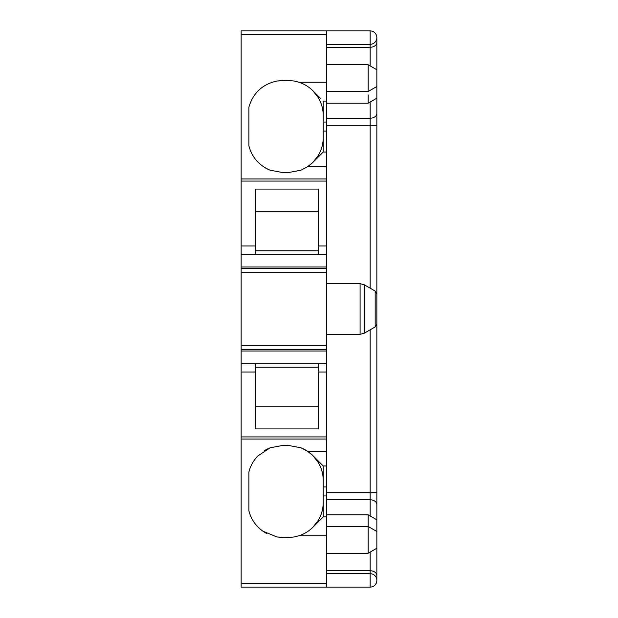 <?xml version="1.0" encoding="UTF-8"?>
<svg xmlns="http://www.w3.org/2000/svg" width="618" height="618" viewBox="0 0 618 618"><rect width="100%" height="100%" fill="white"/><g stroke="black" fill="none" stroke-linecap="round" stroke-linejoin="round"><path stroke-width="0.93" d="M326.59 44.303L370.151 44.303A6.698 6.698 0 0 0 376.849 37.598L376.849 69.764L368.143 64.736L368.143 91.541L326.59 91.541M376.849 69.764L376.849 113.473A6.698 4.735 180 0 1 370.151 118.208L326.59 118.208M376.849 301.793L376.849 113.473M376.849 309L376.849 580.402A6.698 6.698 0 0 1 370.151 587.1L241.151 587.1L241.151 372.013L255.388 372.013L255.388 363.639L241.151 363.639L241.151 254.361L326.59 254.361L326.59 152.028L323.237 152.028L312.932 162.333L307.648 166.675L326.59 166.675M318.216 254.361L318.216 189.069L255.388 189.069L255.388 254.361M241.151 254.361L241.151 30.9L326.59 30.9L326.59 82.248L299.019 82.248A35.18 35.18 0 0 1 306.69 85.84M283.036 172.638L270.128 170.189L283.036 172.638L288.058 172.638L300.966 170.189L307.648 166.675A35.18 35.18 0 0 0 312.932 162.333L312.947 162.318M323.237 122.047L326.59 122.047L326.59 101.105L323.237 101.105L323.237 152.028L318.996 156.269M326.59 122.047L326.59 152.028M320.402 98.27L312.932 90.8C309.031 86.899 304.396 84.048 299.019 82.248L294.044 81.012L288.058 80.495L294.044 81.012M326.59 101.105L326.59 82.248M283.036 80.495L277.042 81.012L288.058 80.495M265.199 167.787A35.18 35.18 0 0 0 270.128 170.189C259.166 165.524 252.098 157.49 248.923 146.072L248.923 107.061C253.133 92.878 262.503 84.195 277.042 81.012M376.849 37.598A6.698 6.698 0 0 0 370.151 30.9L326.59 30.9M370.151 552.106L370.151 573.697L326.59 573.697M326.59 587.1L326.59 535.752L299.019 535.752A35.18 35.18 0 0 0 306.69 532.16M294.044 536.988L288.058 537.505L294.052 536.988L299.019 535.752C304.396 533.952 309.031 531.101 312.932 527.2L318.216 520.441C321.677 514.377 323.353 508.336 323.237 502.318L323.237 495.953L326.59 495.953L326.59 535.752M288.058 537.505L277.042 536.988L262.982 531.233C255.837 526.142 251.147 519.383 248.923 510.939L248.923 471.928C250.506 465.771 253.527 460.41 257.976 455.845L270.128 447.811A35.18 35.18 0 0 0 264.326 450.746M320.402 519.73L323.237 516.895L326.59 516.895M318.216 520.441A35.187 35.187 0 0 0 323.237 502.318L323.237 516.895L312.932 527.2A35.18 35.18 0 0 0 318.162 520.534M318.216 462.418A35.187 35.187 0 0 1 323.237 480.541L323.237 465.972L312.932 455.667L318.216 462.418C321.677 468.49 323.353 474.531 323.237 480.541L323.237 495.953M323.237 486.914L326.59 486.914L326.59 495.953M326.59 486.914L326.59 465.972L323.237 465.972L318.996 461.731M318.162 462.334A35.18 35.18 0 0 0 312.94 455.667L307.648 451.325L326.59 451.325L326.59 465.972M283.036 445.362L270.128 447.811L283.036 445.362L288.058 445.362L300.966 447.811L307.648 451.325A35.18 35.18 0 0 1 312.932 455.667M326.59 451.325L326.59 254.361M255.388 372.013L255.388 428.931L318.216 428.931L318.216 372.013L326.59 372.013M255.388 363.639L326.59 363.639M318.216 363.639L318.216 372.013M368.143 94.933L368.143 103.206L326.59 103.206M326.59 514.794L368.143 514.794L368.143 553.264L326.59 553.264M312.932 162.333L318.216 155.582C321.677 149.51 323.353 143.469 323.237 137.459A35.187 35.187 0 0 1 318.216 155.582M318.216 97.559C321.677 103.623 323.353 109.664 323.237 115.682A35.187 35.187 0 0 0 318.216 97.559L312.932 90.8M370.151 587.1L370.151 573.697A6.698 6.698 0 0 1 376.849 580.402M241.151 363.639L241.151 372.013M241.151 345.439L326.59 345.439M241.151 272.561L326.59 272.561M375.172 291.07L376.849 293.975L376.849 324.025L375.172 326.93L375.172 291.07L364.288 284.782L364.288 333.218L360.093 334.338L360.093 283.662L326.59 283.662M318.216 211.271L255.388 211.271M318.216 250.815L255.388 250.815M318.216 367.185L255.388 367.185M318.216 406.729L255.388 406.729M262.982 531.233A35.18 35.18 0 0 0 266.721 533.496M300.966 170.189L288.058 172.638M283.036 537.505L277.042 536.988M288.058 445.362L300.966 447.811A35.18 35.18 0 0 1 306.783 450.754M370.151 65.894L370.151 47.246L326.59 47.246M326.59 125.315L370.151 125.315L370.151 102.055M376.849 42.511A6.698 4.735 180 0 1 370.151 47.246L370.151 30.9M376.849 125.315L370.151 125.315L370.151 288.166M370.151 329.834L370.151 492.685L326.59 492.685M326.59 245.987L318.216 245.987M241.151 181.074L326.59 181.074M326.59 178.965L241.151 178.965M326.59 131.086L323.237 131.086M241.151 34.562L326.59 34.562M326.59 499.792L370.151 499.792L370.151 492.685L376.849 492.685M376.849 504.527A6.698 4.735 180 0 0 370.151 499.792L370.151 515.945M376.849 575.489A6.698 4.735 180 0 0 370.151 570.754L326.59 570.754M326.59 583.438L241.151 583.438M241.151 439.035L326.59 439.035M326.59 436.926L241.151 436.926M241.151 245.987L255.388 245.987M241.151 351.009L326.59 351.009M326.59 349.417L241.151 349.417M241.151 268.583L326.59 268.583M326.59 266.991L241.151 266.991M326.59 64.736L368.143 64.736M326.59 526.459L368.143 526.459L376.849 531.488M376.849 98.185L368.143 103.206M376.849 86.512L368.143 91.541M376.849 519.815L368.143 514.794M376.849 548.236L368.143 553.264M326.59 334.338L360.093 334.338M364.288 284.782L360.093 283.662M375.172 326.93L364.288 333.218"/></g></svg>
